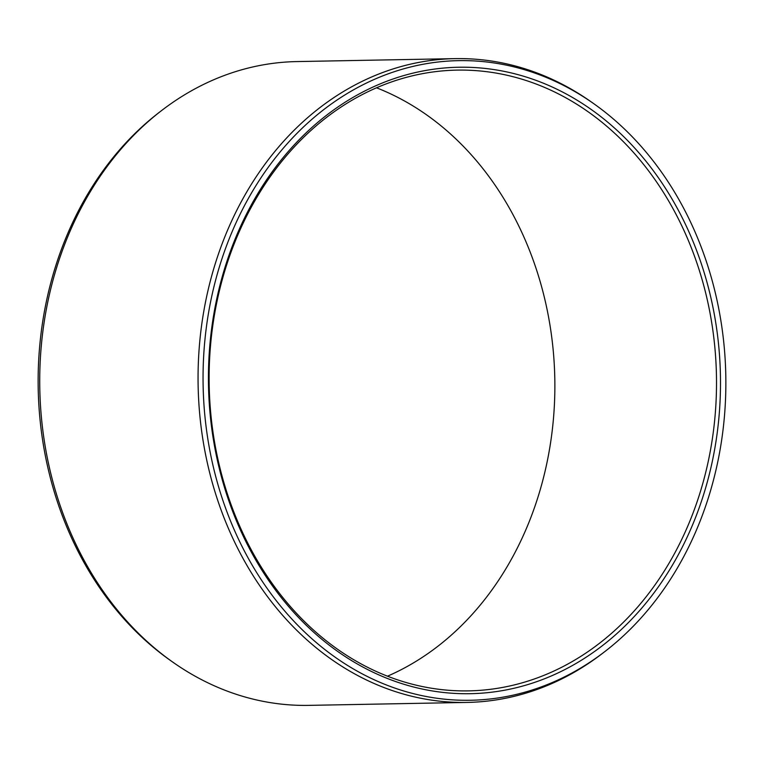 <?xml version="1.0" encoding="UTF-8"?>
<svg xmlns="http://www.w3.org/2000/svg" width="764" height="764" viewBox="0 0 764 764"><rect width="100%" height="100%" fill="white"/><g stroke="black" fill="none" stroke-linecap="round" stroke-linejoin="round"><path stroke-width="1.15" d="M594.812 651.3A313.297 256.007 -91.1 0 1 244.098 537.913A313.297 256.007 -91.1 0 1 334.126 109.634A313.297 256.007 88.9 0 1 684.831 223.021A313.297 256.007 88.9 0 1 594.812 651.3M591.976 648.856A310.432 253.667 -91.1 0 1 468.59 690.876A310.432 253.667 -91.1 0 1 218.896 463.557A310.432 253.667 -91.1 0 1 333.667 112.136A310.432 253.667 88.9 0 1 457.044 70.116A310.432 253.667 88.9 0 1 706.738 297.435A310.432 253.667 88.9 0 1 591.976 648.856M387.472 676.197A310.432 253.667 -91.1 0 0 430.333 651.864A310.432 253.667 88.9 0 0 553.155 349.817A310.432 253.667 88.9 0 0 376.528 87.803M172.244 661.739L169.789 660A319.868 261.374 -91.1 0 1 159.6 112.088L161.987 110.255A321.95 263.083 -91.1 0 1 168.882 105.155A321.95 263.083 88.9 0 1 296.843 61.578L455.182 58.627A321.95 263.083 88.9 0 0 327.221 102.204A321.95 263.083 -91.1 0 0 208.2 466.67A321.95 263.083 -91.1 0 0 467.157 702.422L308.818 705.373A321.95 263.083 -91.1 0 1 172.244 661.739A321.95 263.083 -91.1 0 1 161.987 110.255M467.157 702.422A321.95 263.083 -91.1 0 0 595.118 658.845A321.95 263.083 88.9 0 0 602.013 653.745L604.4 651.912A319.868 261.374 88.9 0 0 594.211 103.999A319.868 261.374 88.9 0 0 331.385 103.942A319.868 261.374 -91.1 0 0 239.476 541.218A319.868 261.374 -91.1 0 0 597.543 656.983A319.868 261.374 88.9 0 0 604.4 651.912M594.211 103.999L591.756 102.261A321.95 263.083 88.9 0 0 455.182 58.627"/></g></svg>
